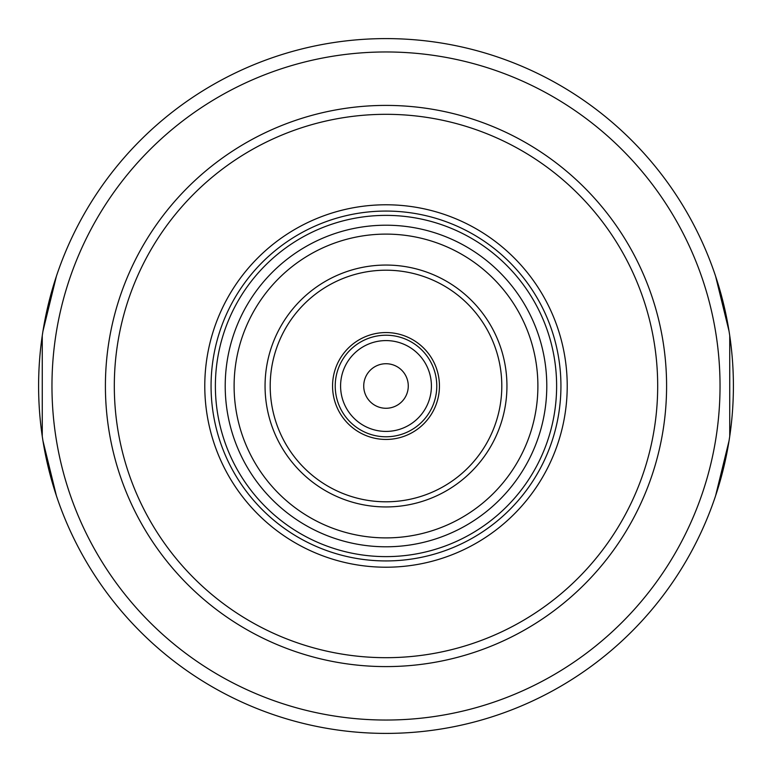 <?xml version="1.0" encoding="UTF-8"?>
<svg xmlns="http://www.w3.org/2000/svg" width="772" height="772" viewBox="0 0 772 772"><rect width="100%" height="100%" fill="white"/><g stroke="black" fill="none" stroke-linecap="round" stroke-linejoin="round"><path stroke-width="1.16" d="M56.414 495.817L42.971 440.908M42.257 436.257L42.257 335.743M42.971 331.091L56.414 276.183M715.586 276.183L729.029 331.091M729.743 335.743L729.743 436.257M729.029 440.908L715.586 495.817M386 733.4A347.4 347.4 0 0 0 733.4 386A347.4 347.4 0 0 0 386 38.6A347.4 347.4 0 0 0 38.6 386A347.4 347.4 0 0 0 386 733.4A347.4 347.4 0 0 0 733.4 386A347.4 347.4 0 0 0 386 38.6A347.4 347.4 0 0 0 38.6 386A347.4 347.4 0 0 0 386 733.4M386 666.593A280.593 280.593 0 0 0 666.593 386A280.593 280.593 0 0 0 386 105.407A280.593 280.593 0 0 0 105.407 386A280.593 280.593 0 0 0 386 666.593A280.593 280.593 0 0 0 666.593 386A280.593 280.593 0 0 0 386 105.407M386 204.783A181.217 181.217 0 0 0 204.783 386A181.217 181.217 0 0 0 386 567.217A181.217 181.217 0 0 0 567.217 386A181.217 181.217 0 0 0 386 204.783M386 215.378A170.622 170.622 0 0 0 215.378 386A170.622 170.622 0 0 0 386 556.622A170.622 170.622 0 0 0 556.622 386A170.622 170.622 0 0 0 386 215.378M386 506.943A120.943 120.943 0 0 0 506.943 386A120.943 120.943 0 0 0 386 265.057A120.943 120.943 0 0 0 265.057 386A120.943 120.943 0 0 0 386 506.943M386 501.8A115.8 115.8 0 0 0 501.8 386A115.8 115.8 0 0 0 386 270.2A115.8 115.8 0 0 0 270.2 386A115.8 115.8 0 0 0 386 501.8M386 332.558A53.442 53.442 0 0 1 439.442 386A53.442 53.442 0 0 1 386 439.442A53.442 53.442 0 0 1 332.558 386A53.442 53.442 0 0 1 386 332.558M386 340.587A45.413 45.413 0 0 1 431.413 386A45.413 45.413 0 0 1 386 431.413A45.413 45.413 0 0 1 340.587 386A45.413 45.413 0 0 1 386 340.587M386 363.728A22.272 22.272 0 0 1 408.272 386A22.272 22.272 0 0 1 386 408.272A22.272 22.272 0 0 1 363.728 386A22.272 22.272 0 0 1 386 363.728M386 720.035A334.035 334.035 0 0 0 720.035 386A334.035 334.035 0 0 0 386 51.965A334.035 334.035 0 0 0 51.965 386A334.035 334.035 0 0 0 386 720.035M386 657.686A271.686 271.686 0 0 0 657.686 386A271.686 271.686 0 0 0 386 114.314A271.686 271.686 0 0 0 114.314 386A271.686 271.686 0 0 0 386 657.686M386 211.065A174.935 174.935 0 0 0 211.065 386A174.935 174.935 0 0 0 386 560.935A174.935 174.935 0 0 0 560.935 386A174.935 174.935 0 0 0 386 211.065M386 546.788A160.788 160.788 0 0 0 546.788 386A160.788 160.788 0 0 0 386 225.212A160.788 160.788 0 0 0 225.212 386A160.788 160.788 0 0 0 386 546.788M386 537.891A151.891 151.891 0 0 0 537.891 386A151.891 151.891 0 0 0 386 234.109A151.891 151.891 0 0 0 234.109 386A151.891 151.891 0 0 0 386 537.891M386 335.222A50.778 50.778 0 0 1 436.778 386A50.778 50.778 0 0 1 386 436.778A50.778 50.778 0 0 1 335.222 386A50.778 50.778 0 0 1 386 335.222"/></g></svg>
